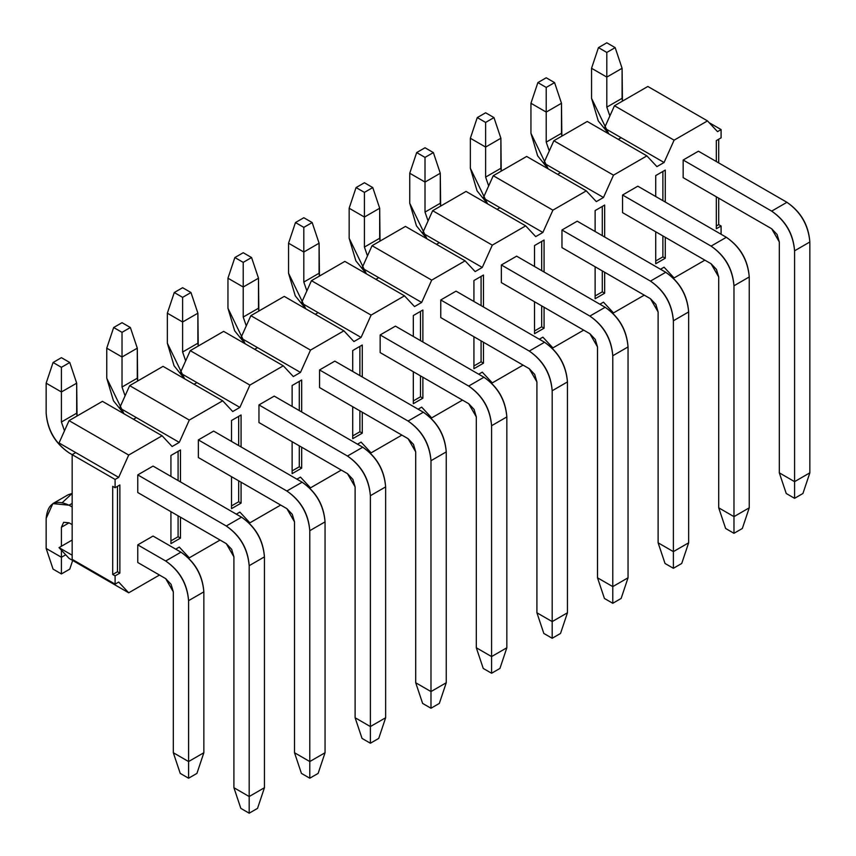 <?xml version="1.0" encoding="UTF-8"?>
<svg xmlns="http://www.w3.org/2000/svg" width="856" height="856" viewBox="0 0 856 856"><rect width="100%" height="100%" fill="white"/><g stroke="black" fill="none" stroke-linecap="round" stroke-linejoin="round"><path stroke-width="1.28" d="M257.538 808.374L249.182 813.2L240.836 808.374L233.913 787.713L249.182 796.529L249.182 813.2L257.538 808.374L264.451 787.713L257.538 808.374M264.451 787.713L249.182 796.529L264.451 787.713L264.451 556.86L249.182 565.677L249.182 796.529L249.182 565.677C247.726 548.878 240.097 535.663 226.284 526.001L137.763 474.898L226.284 526.001C240.29 535.546 247.919 548.771 249.182 565.677L264.451 556.86L264.451 787.713M64.478 430.825L61.418 422.008L61.418 391.973L46.149 383.167L46.149 413.191C47.615 429.98 55.244 443.205 69.058 452.856L72.161 454.654L69.058 452.856C55.052 443.312 47.422 430.097 46.149 413.191L46.149 383.167L61.418 391.973L61.418 422.008L64.478 430.825M137.763 492.532L226.284 543.635L233.913 556.86L233.913 787.713L240.836 808.374L249.182 813.2L249.182 796.529L233.913 787.713L233.913 556.86L231.676 549.327L226.284 543.635L137.763 492.532L137.763 474.898L153.042 466.081L241.553 517.185C255.366 526.847 262.995 540.072 264.451 556.86C263.188 539.954 255.559 526.729 241.553 517.185L226.284 526.001L241.553 517.185L153.042 466.081L137.763 474.898L137.763 492.532M76.687 383.167L77.04 416.016L76.687 413.191L61.418 422.008L76.687 413.191L76.687 383.167L61.418 391.973L76.687 383.167L69.775 362.505L61.418 367.32L61.418 391.973L61.418 367.32L53.072 362.505L46.149 383.167L53.072 362.505L61.418 357.68L69.775 362.505L76.687 383.167M61.418 367.32L69.775 362.505L61.418 357.68L53.072 362.505L61.418 367.32M318.132 773.396L309.786 778.211L301.43 773.396L294.518 752.734L309.786 761.551L309.786 778.211L318.132 773.396L325.055 752.734L318.132 773.396M325.055 752.734L309.786 761.551L325.055 752.734L325.055 521.871L309.786 530.688L309.786 761.551L309.786 530.688C308.331 513.9 300.691 500.674 286.878 491.012L198.367 439.909L286.878 491.012C300.884 500.557 308.524 513.782 309.786 530.688L325.055 521.871L325.055 752.734M125.083 395.836L122.023 387.019L122.023 356.995L106.754 348.178L106.754 378.202L123.981 413.78L113.463 400.779L106.754 378.202L106.754 348.178L122.023 356.995L122.023 387.019L125.083 395.836M198.367 457.543L286.878 508.646L294.518 521.871L294.518 752.734L301.43 773.396L309.786 778.211L309.786 761.551L294.518 752.734L294.518 521.871L292.281 514.349L286.878 508.646L198.367 457.543L198.367 439.909L213.636 431.092L302.147 482.195C315.96 491.858 323.6 505.083 325.055 521.871C323.793 504.965 316.153 491.751 302.147 482.195L286.878 491.012L302.147 482.195L213.636 431.092L198.367 439.909L198.367 457.543M137.292 348.178L137.634 381.038L137.292 378.202L122.023 387.019L137.292 378.202L137.292 348.178L122.023 356.995L137.292 348.178L130.369 327.516L122.023 332.331L122.023 356.995L122.023 332.331L113.666 327.516L106.754 348.178L113.666 327.516L122.023 322.691L130.369 327.516L137.292 348.178M122.023 332.331L130.369 327.516L122.023 322.691L113.666 327.516L122.023 332.331M378.737 738.407L370.38 743.222L362.035 738.407L355.112 717.745L370.38 726.562L370.38 743.222L378.737 738.407L385.649 717.745L378.737 738.407M385.649 717.745L370.38 726.562L385.649 717.745L385.649 486.882L370.38 495.699L370.38 726.562L370.38 495.699C368.925 478.911 361.296 465.685 347.483 456.034L258.961 404.931L347.483 456.034C361.489 465.578 369.118 478.793 370.38 495.699L385.649 486.882L385.649 717.745M185.677 360.858L182.617 352.03L182.617 322.006L167.348 313.189L167.348 343.213L184.586 378.791L174.057 365.79L167.348 343.213L167.348 313.189L182.617 322.006L182.617 352.03L185.677 360.858M258.961 422.554L347.483 473.657L355.112 486.882L355.112 717.745L362.035 738.407L370.38 743.222L370.38 726.562L355.112 717.745L355.112 486.882L352.875 479.36L347.483 473.657L258.961 422.554L258.961 404.931L274.23 396.114L362.751 447.217C376.565 456.869 384.194 470.094 385.649 486.882C384.387 469.987 376.758 456.762 362.751 447.217L347.483 456.034L362.751 447.217L274.23 396.114L258.961 404.931L258.961 422.554M197.886 313.189L198.239 346.049L197.886 343.213L182.617 352.03L197.886 343.213L197.886 313.189L182.617 322.006L197.886 313.189L190.974 292.527L182.617 297.353L182.617 322.006L182.617 297.353L174.271 292.527L167.348 313.189L174.271 292.527L182.617 287.702L190.974 292.527L197.886 313.189M182.617 297.353L190.974 292.527L182.617 287.702L174.271 292.527L182.617 297.353M439.331 703.418L430.985 708.244L422.629 703.418L415.716 682.756L430.985 691.573L430.985 708.244L439.331 703.418L446.254 682.756L439.331 703.418M446.254 682.756L430.985 691.573L446.254 682.756L446.254 451.893L430.985 460.71L430.985 691.573L430.985 460.71C429.53 443.922 421.89 430.696 408.077 421.045L319.566 369.942L408.077 421.045C422.083 430.589 429.723 443.815 430.985 460.71L446.254 451.893L446.254 682.756M246.282 325.869L243.222 317.052L243.222 287.017L227.953 278.2L227.953 308.235L245.18 343.802L234.662 330.801L227.953 308.235L227.953 278.2L243.222 287.017L243.222 317.052L246.282 325.869M319.566 387.575L408.077 438.679L415.716 451.893L415.716 682.756L422.629 703.418L430.985 708.244L430.985 691.573L415.716 682.756L415.716 451.893L413.48 444.371L408.077 438.679L319.566 387.575L319.566 369.942L334.835 361.125L423.346 412.228C437.159 421.88 444.799 435.105 446.254 451.893C444.992 434.998 437.352 421.773 423.346 412.228L408.077 421.045L423.346 412.228L334.835 361.125L319.566 369.942L319.566 387.575M258.491 278.2L258.833 311.06L258.491 308.235L243.222 317.052L258.491 308.235L258.491 278.2L243.222 287.017L258.491 278.2L251.568 257.538L243.222 262.364L243.222 287.017L243.222 262.364L234.865 257.538L227.953 278.2L234.865 257.538L243.222 252.723L251.568 257.538L258.491 278.2M243.222 262.364L251.568 257.538L243.222 252.723L234.865 257.538L243.222 262.364M499.936 668.429L491.579 673.255L483.233 668.429L476.31 647.767L491.579 656.584L491.579 673.255L499.936 668.429L506.848 647.767L499.936 668.429M506.848 647.767L491.579 656.584L506.848 647.767L506.848 416.915L491.579 425.721L491.579 656.584L491.579 425.721C490.124 408.933 482.495 395.707 468.681 386.056L380.16 334.953L468.681 386.056C482.688 395.6 490.317 408.826 491.579 425.721L506.848 416.915L506.848 647.767M306.876 290.88L303.816 282.063L303.816 252.028L288.547 243.211L288.547 273.246L305.785 308.813L295.256 295.823L288.547 273.246L288.547 243.211L303.816 252.028L303.816 282.063L306.876 290.88M380.16 352.586L468.681 403.69L476.31 416.915L476.31 647.767L483.233 668.429L491.579 673.255L491.579 656.584L476.31 647.767L476.31 416.915L474.074 409.382L468.681 403.69L380.16 352.586L380.16 334.953L395.429 326.136L483.95 377.239C497.764 386.901 505.393 400.116 506.848 416.915C505.586 400.009 497.957 386.784 483.95 377.239L468.681 386.056L483.95 377.239L395.429 326.136L380.16 334.953L380.16 352.586M319.085 243.211L319.438 276.071L319.085 273.246L303.816 282.063L319.085 273.246L319.085 243.211L303.816 252.028L319.085 243.211L312.173 222.549L303.816 227.375L303.816 252.028L303.816 227.375L295.47 222.549L288.547 243.211L295.47 222.549L303.816 217.734L312.173 222.549L319.085 243.211M303.816 227.375L312.173 222.549L303.816 217.734L295.47 222.549L303.816 227.375M560.53 633.451L552.184 638.266L543.827 633.451L536.915 612.789L552.184 621.595L552.184 638.266L560.53 633.451L567.453 612.789L560.53 633.451M567.453 612.789L552.184 621.595L567.453 612.789L567.453 381.926L552.184 390.743L552.184 621.595L552.184 390.743C550.729 373.954 543.089 360.729 529.275 351.067L440.765 299.964L529.275 351.067C543.282 360.611 550.922 373.837 552.184 390.743L567.453 381.926L567.453 612.789M367.47 255.891L364.421 247.074L364.421 217.049L349.152 208.233L349.152 238.257L366.379 273.834L355.861 260.834L349.152 238.257L349.152 208.233L364.421 217.049L364.421 247.074L367.47 255.891M440.765 317.597L529.275 368.701L536.915 381.926L536.915 612.789L543.827 633.451L552.184 638.266L552.184 621.595L536.915 612.789L536.915 381.926L534.679 374.404L529.275 368.701L440.765 317.597L440.765 299.964L456.034 291.147L544.544 342.25C558.358 351.912 565.998 365.138 567.453 381.926C566.191 365.02 558.551 351.795 544.544 342.25L529.275 351.067L544.544 342.25L456.034 291.147L440.765 299.964L440.765 317.597M379.69 208.233L380.032 241.092L379.69 238.257L364.421 247.074L379.69 238.257L379.69 208.233L364.421 217.049L379.69 208.233L372.767 187.571L364.421 192.386L364.421 217.049L364.421 192.386L356.064 187.571L349.152 208.233L356.064 187.571L364.421 182.745L372.767 187.571L379.69 208.233M364.421 192.386L372.767 187.571L364.421 182.745L356.064 187.571L364.421 192.386M621.135 598.462L612.778 603.277L604.432 598.462L597.509 577.8L612.778 586.617L612.778 603.277L621.135 598.462L628.047 577.8L621.135 598.462M628.047 577.8L612.778 586.617L628.047 577.8L628.047 346.937L612.778 355.754L612.778 586.617L612.778 355.754C611.323 338.965 603.694 325.74 589.88 316.078L501.359 264.975L589.88 316.078C603.887 325.633 611.516 338.848 612.778 355.754L628.047 346.937L628.047 577.8M428.075 220.901L425.015 212.085L425.015 182.061L409.746 173.244L409.746 203.268L426.984 238.845L416.455 225.845L409.746 203.268L409.746 173.244L425.015 182.061L425.015 212.085L428.075 220.901M501.359 282.608L589.88 333.712L597.509 346.937L597.509 577.8L604.432 598.462L612.778 603.277L612.778 586.617L597.509 577.8L597.509 346.937L595.273 339.415L589.88 333.712L501.359 282.608L501.359 264.975L516.628 256.169L605.149 307.272C618.963 316.923 626.592 330.149 628.047 346.937C626.785 330.031 619.155 316.816 605.149 307.272L589.88 316.078L605.149 307.272L516.628 256.169L501.359 264.975L501.359 282.608M440.284 173.244L440.637 206.103L440.284 203.268L425.015 212.085L440.284 203.268L440.284 173.244L425.015 182.061L440.284 173.244L433.371 152.582L425.015 157.397L425.015 182.061L425.015 157.397L416.669 152.582L409.746 173.244L416.669 152.582L425.015 147.756L433.371 152.582L440.284 173.244M425.015 157.397L433.371 152.582L425.015 147.756L416.669 152.582L425.015 157.397M681.729 563.473L673.383 568.298L665.026 563.473L658.114 542.811L673.383 551.628L673.383 568.298L681.729 563.473L688.652 542.811L681.729 563.473M688.652 542.811L673.383 551.628L688.652 542.811L688.652 311.948L673.383 320.765L673.383 551.628L673.383 320.765C671.928 303.976 664.288 290.751 650.474 281.1L561.964 229.996L650.474 281.1C664.481 290.644 672.12 303.869 673.383 320.765L688.652 311.948L688.652 542.811M488.669 185.923L485.62 177.096L485.62 147.071L470.351 138.255L470.351 168.29L487.578 203.856L477.06 190.856L470.351 168.29L470.351 138.255L485.62 147.071L485.62 177.096L488.669 185.923M561.964 247.619L650.474 298.723L658.114 311.948L658.114 542.811L665.026 563.473L673.383 568.298L673.383 551.628L658.114 542.811L658.114 311.948L655.878 304.426L650.474 298.723L561.964 247.619L561.964 229.996L577.233 221.18L665.743 272.283C679.557 281.934 687.197 295.16 688.652 311.948C687.389 295.053 679.75 281.827 665.743 272.283L650.474 281.1L665.743 272.283L577.233 221.18L561.964 229.996L561.964 247.619M500.888 138.255L501.231 171.114L500.888 168.29L485.62 177.096L500.888 168.29L500.888 138.255L485.62 147.071L500.888 138.255L493.966 117.593L485.62 122.419L485.62 147.071L485.62 122.419L477.263 117.593L470.351 138.255L477.263 117.593L485.62 112.778L493.966 117.593L500.888 138.255M485.62 122.419L493.966 117.593L485.62 112.778L477.263 117.593L485.62 122.419M742.334 528.484L733.977 533.309L725.631 528.484L718.708 507.822L733.977 516.639L733.977 533.309L742.334 528.484L749.246 507.822L742.334 528.484M749.246 507.822L733.977 516.639L749.246 507.822L749.246 276.959L733.977 285.776L733.977 516.639L733.977 285.776C732.522 268.987 724.882 255.762 711.079 246.111L622.558 195.008L711.079 246.111C725.075 255.655 732.715 268.88 733.977 285.776L749.246 276.959L749.246 507.822M549.274 150.934L546.214 142.117L546.214 112.083L530.945 103.266L530.945 133.301L548.182 168.867L537.654 155.867L530.945 133.301L530.945 103.266L546.214 112.083L546.214 142.117L549.274 150.934M622.558 212.641L711.079 263.744L718.708 276.959L718.708 507.822L725.631 528.484L733.977 533.309L733.977 516.639L718.708 507.822L718.708 276.959L716.472 269.437L711.079 263.744L622.558 212.641L622.558 195.008L637.827 186.191L726.348 237.294C740.151 246.945 747.791 260.171 749.246 276.959C747.984 260.064 740.344 246.838 726.348 237.294L711.079 246.111L726.348 237.294L637.827 186.191L622.558 195.008L622.558 212.641M561.483 103.266L561.836 136.125L561.483 133.301L546.214 142.117L561.483 133.301L561.483 103.266L546.214 112.083L561.483 103.266L554.57 82.604L546.214 87.43L546.214 112.083L546.214 87.43L537.868 82.604L530.945 103.266L537.868 82.604L546.214 77.789L554.57 82.604L561.483 103.266M546.214 87.43L554.57 82.604L546.214 77.789L537.868 82.604L546.214 87.43M802.928 493.495L794.582 498.32L786.225 493.495L779.313 472.833L794.582 481.65L794.582 498.32L802.928 493.495L809.851 472.833L802.928 493.495M809.851 472.833L794.582 481.65L809.851 472.833L809.851 241.981L794.582 250.797L794.582 481.65L794.582 250.797C793.116 233.998 785.487 220.784 771.673 211.122L683.163 160.019L771.673 211.122C785.68 220.666 793.309 233.891 794.582 250.797L809.851 241.981L809.851 472.833M609.868 115.945L606.818 107.128L606.818 77.094L591.55 68.287L591.55 98.312L608.777 133.878L598.258 120.889L591.55 98.312L591.55 68.287L606.818 77.094L606.818 107.128L609.868 115.945M683.163 177.652L771.673 228.755L779.313 241.981L779.313 472.833L786.225 493.495L794.582 498.32L794.582 481.65L779.313 472.833L779.313 241.981L777.077 234.448L771.673 228.755L683.163 177.652L683.163 160.019L698.432 151.202L786.942 202.305C800.756 211.967 808.385 225.192 809.851 241.981C808.578 225.075 800.948 211.849 786.942 202.305L771.673 211.122L786.942 202.305L698.432 151.202L683.163 160.019L683.163 177.652M622.087 68.287L622.43 101.136L622.087 98.312L606.818 107.128L622.087 98.312L622.087 68.287L606.818 77.094L622.087 68.287L615.164 47.626L606.818 52.441L606.818 77.094L606.818 52.441L598.462 47.626L591.55 68.287L598.462 47.626L606.818 42.8L615.164 47.626L622.087 68.287M606.818 52.441L615.164 47.626L606.818 42.8L598.462 47.626L606.818 52.441M196.934 773.396L188.588 778.211L180.231 773.396L173.319 752.734L188.588 761.551L188.588 778.211L196.934 773.396L203.856 752.734L196.934 773.396M203.856 752.734L188.588 761.551L203.856 752.734L203.856 591.849L188.588 600.655L188.588 761.551L188.588 600.655C187.132 583.867 179.493 570.642 165.679 560.99L137.763 544.876L165.679 560.99C179.685 570.535 187.325 583.76 188.588 600.655L203.856 591.849L203.856 752.734M72.161 506.998L69.058 505.2C55.244 498.909 47.615 503.317 46.149 518.426L46.149 548.461L61.418 557.267L61.418 550.183L61.418 557.267L46.149 548.461L46.149 518.426L52.858 503.596L69.058 505.2L72.161 506.998M61.418 546.256L61.418 527.243L69.058 522.834L72.161 524.621L69.058 522.834L61.418 527.243L61.418 546.256M137.763 562.51L165.679 578.624L173.319 591.849L173.319 752.734L180.231 773.396L188.588 778.211L188.588 761.551L173.319 752.734L173.319 591.849L171.082 584.316L165.679 578.624L137.763 562.51L137.763 544.876L153.042 536.059L180.948 552.173C194.761 561.836 202.401 575.05 203.856 591.849C202.594 574.943 194.954 561.718 180.948 552.173L165.679 560.99L180.948 552.173L153.042 536.059L137.763 544.876L137.763 562.51M62.413 502.504L72.161 493.409L68.127 494.789L52.858 503.596M72.161 503.414L69.058 505.2L72.161 503.414M53.072 569.122L46.149 548.461L53.072 569.122L61.418 573.937L61.418 557.267L61.418 573.937L69.775 569.122L72.674 560.455L69.775 569.122L61.418 573.937L53.072 569.122M65.719 554.795L61.418 557.267L65.719 554.795M69.058 522.834L63.654 522.299L61.418 527.243L69.058 522.834M198.367 527.521L226.284 543.635L233.913 556.86L231.676 549.338L226.284 543.635L198.367 527.521M258.961 492.532L286.878 508.646L294.518 521.871L292.281 514.349L286.878 508.646L258.961 492.532M319.566 457.543L347.483 473.657L355.112 486.882L352.875 479.36L347.483 473.657L319.566 457.543M380.16 422.554L408.077 438.679L415.716 451.893L413.48 444.371L408.077 438.679L380.16 422.554M440.765 387.575L468.681 403.69L476.31 416.915L474.074 409.382L468.681 403.69L440.765 387.575M501.359 352.586L529.275 368.701L536.915 381.926L534.679 374.404L529.275 368.701L501.359 352.586M561.964 317.597L589.88 333.712L597.509 346.937L595.273 339.415L589.88 333.712L561.964 317.597M622.558 282.608L650.474 298.733L658.114 311.948L655.878 304.426L650.474 298.733L622.558 282.608M683.163 247.63L711.079 263.744L718.708 276.97L716.472 269.437L711.079 263.744L683.163 247.63M194.066 384.269L196.934 382.611L194.066 384.269M254.671 349.28L257.538 347.622L254.671 349.28M315.265 314.291L318.132 312.643L315.265 314.291M375.87 279.302L378.737 277.654L375.87 279.302M436.464 244.324L439.331 242.665L436.464 244.324M497.069 209.335L499.936 207.676L497.069 209.335M557.663 174.346L560.53 172.687L557.663 174.346M618.267 139.357L621.135 137.709L618.267 139.357M72.161 559.343L72.161 454.654L75.735 452.589L72.161 454.654L72.161 559.343L115.1 584.134L72.161 559.343M133.472 419.258L136.339 417.6L119.637 407.959L136.339 417.6L133.472 419.258M232.725 411.533L239.883 407.403L180.231 372.97L239.883 407.403L232.725 411.533L222.699 400.801L189.304 420.071L179.279 442.392L136.339 417.6L179.279 442.392L172.12 446.522L179.279 442.392L189.304 420.071L129.663 385.639L119.637 407.959L129.663 385.639L163.057 366.357L222.699 400.801L232.725 411.533M293.319 376.554L300.477 372.424L240.836 337.981L300.477 372.424L293.319 376.554L283.293 365.812L249.899 385.093L239.883 407.403L249.899 385.093L190.257 350.65L180.231 372.97L190.257 350.65L223.651 331.368L283.293 365.812L293.319 376.554M353.924 341.565L361.082 337.435L301.43 302.992L361.082 337.435L353.924 341.565L343.898 330.823L310.503 350.104L300.477 372.424L310.503 350.104L250.862 315.671L240.836 337.981L250.862 315.671L284.256 296.39L343.898 330.823L353.924 341.565M414.518 306.576L421.676 302.446L362.035 268.014L421.676 302.446L414.518 306.576L404.492 295.834L371.097 315.115L361.082 337.435L371.097 315.115L311.456 280.682L301.43 302.992L311.456 280.682L344.85 261.401L404.492 295.834L414.518 306.576M475.123 271.587L482.281 267.457L422.629 233.025L482.281 267.457L475.123 271.587L465.097 260.845L431.702 280.126L421.676 302.446L431.702 280.126L372.06 245.693L362.035 268.014L372.06 245.693L405.455 226.412L465.097 260.845L475.123 271.587M535.717 236.609L542.875 232.468L483.233 198.036L542.875 232.468L535.717 236.609L525.691 225.866L492.296 245.148L482.281 267.457L492.296 245.148L432.655 210.704L422.629 233.025L432.655 210.704L466.049 191.423L525.691 225.866L535.717 236.609M596.322 201.62L603.48 197.49L543.827 163.047L603.48 197.49L596.322 201.62L586.296 190.877L552.901 210.159L542.875 232.468L552.901 210.159L493.259 175.715L483.233 198.036L493.259 175.715L526.654 156.445L586.296 190.877L596.322 201.62M656.916 166.631L664.074 162.501L604.432 128.068L664.074 162.501L656.916 166.631L646.89 155.888L613.495 175.17L603.48 197.49L613.495 175.17L553.853 140.737L543.827 163.047L553.853 140.737L587.248 121.456L646.89 155.888L656.916 166.631M717.521 131.642L721.094 129.577L709.153 122.686L721.094 129.577L721.094 137.848L721.094 129.577L717.521 131.642L707.495 120.899L674.1 140.181L664.074 162.501L674.1 140.181L614.458 105.748L604.432 128.068L614.458 105.748L647.853 86.467L707.495 120.899L717.521 131.642M718.708 139.218L718.708 162.907L718.708 139.218M718.708 198.175L718.708 224.625L721.094 225.995L721.094 234.266L721.094 225.995L716.322 228.755L716.322 196.794L716.322 228.755L721.094 225.995L718.708 224.625L716.322 225.995L718.708 224.625L718.708 198.175M664.074 267.19L660.5 269.255L664.074 267.19L674.1 277.933L704.873 260.16L674.1 277.933L664.074 267.19M603.48 302.168L599.895 304.233L603.48 302.168L613.495 312.911L644.268 295.149L613.495 312.911L603.48 302.168M542.875 337.157L539.301 339.222L542.875 337.157L552.901 347.9L583.674 330.138L552.901 347.9L542.875 337.157M482.281 372.146L478.697 374.211L482.281 372.146L492.296 382.889L523.07 365.116L492.296 382.889L482.281 372.146M421.676 407.135L418.103 409.2L421.676 407.135L431.702 417.878L462.475 400.105L431.702 417.878L421.676 407.135M361.082 442.113L357.498 444.189L361.082 442.113L371.097 452.856L401.871 435.094L371.097 452.856L361.082 442.113M300.477 477.102L296.904 479.167L300.477 477.102L310.503 487.845L341.276 470.083L310.503 487.845L300.477 477.102M239.883 512.091L236.299 514.156L239.883 512.091L249.899 522.834L280.682 505.072L249.899 522.834L239.883 512.091M179.279 547.08L175.705 549.145L179.279 547.08L189.304 557.823L220.078 540.05L189.304 557.823L179.279 547.08M72.161 540.05L59.032 547.626L72.161 555.202L59.032 547.626L72.161 540.05M118.684 582.069L115.1 584.134L115.1 575.863L112.714 574.494L112.714 486.336L115.1 487.706L115.1 479.446L72.161 454.654L115.1 479.446L118.684 477.38L59.032 442.948L118.684 477.38L115.1 479.446L115.1 487.706L119.872 484.956L119.872 573.113L115.1 575.863L115.1 584.134L118.684 582.069L128.7 592.812L159.484 575.039L128.7 592.812L118.684 582.069M716.322 161.538L716.322 140.598L721.094 137.848L716.322 140.598L716.322 161.538M172.12 446.522L162.105 435.779L128.7 455.06L118.684 477.38L128.7 455.06L69.058 420.628L59.032 442.948L69.058 420.628L102.453 401.346L162.105 435.779L172.12 446.522M665.273 170.077L665.273 202.027L665.273 170.077L655.728 175.587L665.273 170.077M665.273 237.294L665.273 258.234L655.728 263.744L655.728 231.783L655.728 263.744L665.273 258.234L665.273 237.294M655.728 196.527L655.728 175.587L655.728 196.527M604.668 205.066L604.668 237.016L604.668 205.066L595.123 210.576L604.668 205.066M604.668 272.283L604.668 293.223L595.123 298.733L595.123 266.772L595.123 298.733L604.668 293.223L604.668 272.283M595.123 231.505L595.123 210.576L595.123 231.505M544.074 240.044L544.074 272.005L544.074 240.044L534.529 245.554L544.074 240.044M544.074 307.272L544.074 328.201L534.529 333.712L534.529 301.761L534.529 333.712L544.074 328.201L544.074 307.272M534.529 266.494L534.529 245.554L534.529 266.494M483.469 275.033L483.469 306.994L483.469 275.033L473.924 280.543L483.469 275.033M483.469 342.25L483.469 363.19L473.924 368.701L473.924 336.74L473.924 368.701L483.469 363.19L483.469 342.25M473.924 301.483L473.924 280.543L473.924 301.483M422.875 310.022L422.875 341.983L422.875 310.022L413.33 315.532L422.875 310.022M422.875 377.239L422.875 398.179L413.33 403.69L413.33 371.729L413.33 403.69L422.875 398.179L422.875 377.239M413.33 336.472L413.33 315.532L413.33 336.472M362.27 345.011L362.27 376.961L362.27 345.011L352.726 350.521L362.27 345.011M362.27 412.228L362.27 433.168L352.726 438.679L352.726 406.718L352.726 438.679L362.27 433.168L362.27 412.228M352.726 371.45L352.726 350.521L352.726 371.45M301.676 380L301.676 411.95L301.676 380L292.131 385.5L301.676 380M301.676 447.217L301.676 468.146L292.131 473.657L292.131 441.707L292.131 473.657L301.676 468.146L301.676 447.217M292.131 406.44L292.131 385.5L292.131 406.44M241.071 414.978L241.071 446.939L241.071 414.978L231.527 420.489L241.071 414.978M241.071 482.195L241.071 503.135L231.527 508.646L231.527 476.696L231.527 508.646L241.071 503.135L241.071 482.195M231.527 441.429L231.527 420.489L231.527 441.429M180.477 449.967L180.477 481.928L180.477 449.967L170.933 455.478L180.477 449.967M180.477 517.185L180.477 538.124L170.933 543.635L170.933 511.674L170.933 543.635L180.477 538.124L180.477 517.185M170.933 476.418L170.933 455.478L170.933 476.418M671.414 276.381L674.1 277.933L671.414 276.381M610.82 311.37L613.495 312.911L610.82 311.37M550.226 346.359L552.901 347.9L550.226 346.359M489.621 381.337L492.296 382.889L489.621 381.337M429.027 416.326L431.702 417.878L429.027 416.326M368.422 451.315L371.097 452.856L368.422 451.315M307.828 486.304L310.503 487.845L307.828 486.304M247.224 521.283L249.899 522.834L247.224 521.283M186.619 556.272L189.304 557.823L186.619 556.272M69.058 558.369L59.032 547.626L69.058 558.369L128.7 592.812L69.058 558.369M119.872 484.956L115.1 487.706L112.714 486.336L112.714 574.494L115.1 575.863L119.872 573.113L117.486 571.733L112.714 574.494L117.486 571.733L117.486 486.336L117.486 571.733L119.872 573.113L119.872 484.956M707.495 120.899L647.853 86.467L614.458 105.748L674.1 140.181L707.495 120.899M646.89 155.888L587.248 121.456L553.853 140.737L613.495 175.17L646.89 155.888M586.296 190.877L526.654 156.445L493.259 175.715L552.901 210.159L586.296 190.877M525.691 225.866L466.049 191.423L432.655 210.704L492.296 245.148L525.691 225.866M465.097 260.845L405.455 226.412L372.06 245.693L431.702 280.126L465.097 260.845M404.492 295.834L344.85 261.401L311.456 280.682L371.097 315.115L404.492 295.834M343.898 330.823L284.256 296.39L250.862 315.671L310.503 350.104L343.898 330.823M283.293 365.812L223.651 331.368L190.257 350.65L249.899 385.093L283.293 365.812M222.699 400.801L163.057 366.357L129.663 385.639L189.304 420.071L222.699 400.801M162.105 435.779L102.453 401.346L69.058 420.628L128.7 455.06L162.105 435.779M662.886 171.457L662.886 200.657L662.886 171.457M662.886 235.914L662.886 256.854L665.273 258.234L662.886 256.854L655.728 260.984L662.886 256.854L662.886 235.914M602.282 206.435L602.282 235.635L602.282 206.435M602.282 270.903L602.282 291.843L604.668 293.223L602.282 291.843L595.123 295.973L602.282 291.843L602.282 270.903M541.688 241.424L541.688 270.624L541.688 241.424M541.688 305.892L541.688 326.832L544.074 328.201L541.688 326.832L534.529 330.962L541.688 326.832L541.688 305.892M481.083 276.413L481.083 305.613L481.083 276.413M481.083 340.881L481.083 361.81L483.469 363.19L481.083 361.81L473.924 365.951L481.083 361.81L481.083 340.881M420.489 311.402L420.489 340.602L420.489 311.402M420.489 375.859L420.489 396.799L422.875 398.179L420.489 396.799L413.33 400.929L420.489 396.799L420.489 375.859M359.884 346.391L359.884 375.591L359.884 346.391M359.884 410.848L359.884 431.788L362.27 433.168L359.884 431.788L352.726 435.918L359.884 431.788L359.884 410.848M299.29 381.369L299.29 410.57L299.29 381.369M299.29 445.837L299.29 466.777L301.676 468.146L299.29 466.777L292.131 470.907L299.29 466.777L299.29 445.837M238.685 416.358L238.685 445.559L238.685 416.358M238.685 480.826L238.685 501.766L241.071 503.135L238.685 501.766L231.527 505.896L238.685 501.766L238.685 480.826M178.091 451.347L178.091 480.548L178.091 451.347M178.091 515.815L178.091 536.744L180.477 538.124L178.091 536.744L170.933 540.885L178.091 536.744L178.091 515.815"/></g></svg>
